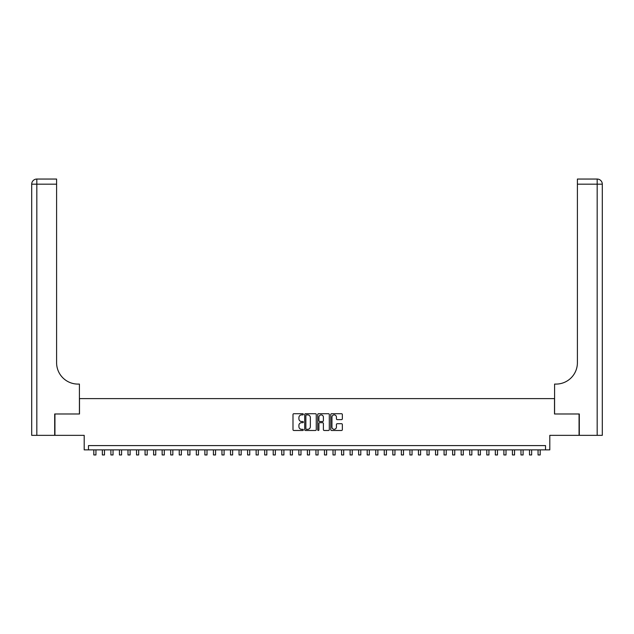 <?xml version="1.0" encoding="UTF-8"?>
<svg xmlns="http://www.w3.org/2000/svg" width="634" height="634" viewBox="0 0 634 634"><rect width="100%" height="100%" fill="white"/><g stroke="black" fill="none" stroke-linecap="round" stroke-linejoin="round"><path stroke-width="0.95" d="M303.329 414.303A0.586 0.586 0 0 0 302.743 413.717L293.835 413.717A0.84 0.84 0 0 0 292.995 414.557L292.995 429.646A0.84 0.84 0 0 0 293.835 430.486L302.743 430.486A0.586 0.586 0 0 0 303.329 429.9A0.586 0.586 0 0 0 302.743 429.313L301.594 429.313A2.687 2.687 0 0 1 298.907 426.634L298.907 425.374A2.687 2.687 0 0 1 301.594 422.688L302.743 422.688A0.586 0.586 0 0 0 303.329 422.101A0.586 0.586 0 0 0 302.743 421.515L301.594 421.515A2.687 2.687 0 0 1 298.907 418.828L298.907 417.576A2.687 2.687 0 0 1 301.594 414.89L302.743 414.89A0.586 0.586 0 0 0 303.329 414.303M341.504 419.629A0.84 0.84 0 0 0 342.344 418.789L342.344 414.557A0.84 0.84 0 0 0 341.504 413.717L331.614 413.717A0.84 0.84 0 0 0 330.774 414.557L330.774 429.646A0.84 0.84 0 0 0 331.614 430.486L341.504 430.486A0.84 0.84 0 0 0 342.344 429.646L342.344 424.534A0.84 0.84 0 0 0 341.504 423.694L337.272 423.694A0.84 0.84 0 0 0 336.432 424.534L336.432 427.07A2.243 2.243 0 0 1 334.189 429.313A2.243 2.243 0 0 1 331.947 427.07L331.947 417.132A2.243 2.243 0 0 1 334.189 414.89A2.243 2.243 0 0 1 336.432 417.132L336.432 418.789A0.84 0.84 0 0 0 337.272 419.629L341.504 419.629M545.533 449.871L549.805 449.871L549.805 435.344L579.064 435.344L579.064 413.986L554.504 413.986L554.504 398.612L79.496 398.612L79.496 413.986L54.936 413.986L54.936 435.344L84.195 435.344L84.195 449.871L545.533 449.871L545.533 445.599L88.467 445.599L88.467 449.871M316.263 414.557A0.84 0.84 0 0 0 315.431 413.717L305.533 413.717A0.84 0.84 0 0 0 304.692 414.557L304.692 429.646A0.84 0.84 0 0 0 305.533 430.486L315.431 430.486A0.84 0.84 0 0 0 316.263 429.646L316.263 414.557M318.569 413.717L328.467 413.717A0.84 0.84 0 0 1 329.308 414.557L329.308 429.646A0.84 0.84 0 0 1 328.467 430.486L324.236 430.486A0.84 0.84 0 0 1 323.395 429.646L323.395 423.528A0.84 0.84 0 0 0 322.555 422.688L319.75 422.688A0.84 0.84 0 0 0 318.91 423.528L318.91 429.9A0.586 0.586 0 0 1 318.323 430.486A0.586 0.586 0 0 1 317.737 429.9L317.737 414.557A0.84 0.84 0 0 1 318.569 413.717M306.452 414.89A0.586 0.586 0 0 0 305.865 415.476L305.865 428.727A0.586 0.586 0 0 0 306.452 429.313L307.672 429.313A2.687 2.687 0 0 0 310.351 426.634L310.351 417.576A2.687 2.687 0 0 0 307.672 414.89L306.452 414.89M323.395 417.18A2.243 2.243 0 0 0 321.153 414.929A2.243 2.243 0 0 0 318.91 417.18L318.91 420.675A0.84 0.84 0 0 0 319.75 421.515L322.555 421.515A0.84 0.84 0 0 0 323.395 420.675L323.395 417.18M93.808 449.871L93.808 454.95L95.948 454.95L95.948 449.871M54.682 413.986L79.416 413.986L79.416 384.085L77.958 384.085A21.358 21.358 0 0 1 56.6 362.727L56.6 184.177L36.827 184.177L36.827 435.344L54.682 435.344L54.682 413.986M36.827 435.344L31.7 435.344L31.7 184.177A5.127 5.127 0 0 1 36.827 179.05L56.6 179.05L56.6 184.177M31.7 384.085L31.7 184.177L36.827 184.177L36.827 179.05M77.958 384.085A21.358 21.358 0 0 1 56.6 362.727M579.317 413.986L554.584 413.986L554.584 384.085L556.042 384.085A21.358 21.358 0 0 0 577.4 362.727L577.4 179.05L597.173 179.05A5.127 5.127 0 0 1 602.3 184.177L602.3 435.344L579.317 435.344L579.317 413.986M556.042 384.085A21.358 21.358 0 0 0 577.4 362.727M597.173 435.344L597.173 184.177L602.3 184.177A5.127 5.127 0 0 0 597.173 179.05L597.173 184.177L577.4 184.177M102.351 449.871L102.351 454.95L104.491 454.95L104.491 449.871M110.895 449.871L110.895 454.95L113.034 454.95L113.034 449.871M119.438 449.871L119.438 454.95L121.577 454.95L121.577 449.871M127.981 449.871L127.981 454.95L130.121 454.95L130.121 449.871M136.524 449.871L136.524 454.95L138.664 454.95L138.664 449.871M145.067 449.871L145.067 454.95L147.207 454.95L147.207 449.871M153.61 449.871L153.61 454.95L155.75 454.95L155.75 449.871M162.153 449.871L162.153 454.95L164.293 454.95L164.293 449.871M170.697 449.871L170.697 454.95L172.836 454.95L172.836 449.871M179.24 449.871L179.24 454.95L181.379 454.95L181.379 449.871M187.783 449.871L187.783 454.95L189.923 454.95L189.923 449.871M196.326 449.871L196.326 454.95L198.466 454.95L198.466 449.871M204.869 449.871L204.869 454.95L207.009 454.95L207.009 449.871M213.412 449.871L213.412 454.95L215.552 454.95L215.552 449.871M221.955 449.871L221.955 454.95L224.095 454.95L224.095 449.871M230.499 449.871L230.499 454.95L232.638 454.95L232.638 449.871M239.042 449.871L239.042 454.95L241.182 454.95L241.182 449.871M247.585 449.871L247.585 454.95L249.725 454.95L249.725 449.871M256.128 449.871L256.128 454.95L258.268 454.95L258.268 449.871M264.671 449.871L264.671 454.95L266.811 454.95L266.811 449.871M273.214 449.871L273.214 454.95L275.354 454.95L275.354 449.871M281.758 449.871L281.758 454.95L283.897 454.95L283.897 449.871M290.301 449.871L290.301 454.95L292.44 454.95L292.44 449.871M298.844 449.871L298.844 454.95L300.984 454.95L300.984 449.871M307.387 449.871L307.387 454.95L309.527 454.95L309.527 449.871M315.93 449.871L315.93 454.95L318.07 454.95L318.07 449.871M324.473 449.871L324.473 454.95L326.613 454.95L326.613 449.871M333.016 449.871L333.016 454.95L335.156 454.95L335.156 449.871M341.56 449.871L341.56 454.95L343.699 454.95L343.699 449.871M350.103 449.871L350.103 454.95L352.242 454.95L352.242 449.871M358.646 449.871L358.646 454.95L360.786 454.95L360.786 449.871M367.189 449.871L367.189 454.95L369.329 454.95L369.329 449.871M375.732 449.871L375.732 454.95L377.872 454.95L377.872 449.871M384.275 449.871L384.275 454.95L386.415 454.95L386.415 449.871M392.818 449.871L392.818 454.95L394.958 454.95L394.958 449.871M401.362 449.871L401.362 454.95L403.501 454.95L403.501 449.871M409.905 449.871L409.905 454.95L412.045 454.95L412.045 449.871M418.448 449.871L418.448 454.95L420.588 454.95L420.588 449.871M426.991 449.871L426.991 454.95L429.131 454.95L429.131 449.871M435.534 449.871L435.534 454.95L437.674 454.95L437.674 449.871M444.077 449.871L444.077 454.95L446.217 454.95L446.217 449.871M452.621 449.871L452.621 454.95L454.76 454.95L454.76 449.871M461.164 449.871L461.164 454.95L463.303 454.95L463.303 449.871M469.707 449.871L469.707 454.95L471.847 454.95L471.847 449.871M478.25 449.871L478.25 454.95L480.39 454.95L480.39 449.871M486.793 449.871L486.793 454.95L488.933 454.95L488.933 449.871M495.336 449.871L495.336 454.95L497.476 454.95L497.476 449.871M503.879 449.871L503.879 454.95L506.019 454.95L506.019 449.871M512.423 449.871L512.423 454.95L514.562 454.95L514.562 449.871M520.966 449.871L520.966 454.95L523.105 454.95L523.105 449.871M529.509 449.871L529.509 454.95L531.649 454.95L531.649 449.871M538.052 449.871L538.052 454.95L540.192 454.95L540.192 449.871"/></g></svg>
